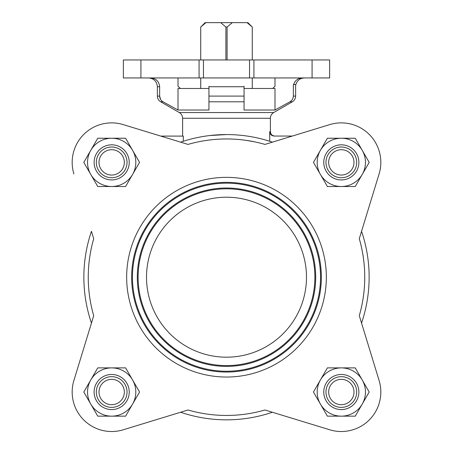 <?xml version="1.0" encoding="UTF-8"?>
<svg xmlns="http://www.w3.org/2000/svg" width="453" height="453" viewBox="0 0 453 453"><rect width="100%" height="100%" fill="white"/><g stroke="black" fill="none" stroke-linecap="round" stroke-linejoin="round"><path stroke-width="0.68" d="M126.653 277.202A99.847 99.847 0 0 1 276.421 190.73A99.847 99.847 0 0 1 276.421 363.668A99.847 99.847 0 0 1 126.653 277.202M131.653 277.202A94.847 94.847 0 0 1 273.923 195.056A94.847 94.847 0 0 1 273.923 359.342A94.847 94.847 0 0 1 131.653 277.202M138.12 277.202A88.38 88.38 0 0 1 270.69 200.656A88.38 88.38 0 0 1 270.69 353.742A88.38 88.38 0 0 1 138.12 277.202M146.512 277.202A79.988 79.988 0 0 1 266.494 207.933A79.988 79.988 0 0 1 266.494 346.471A79.988 79.988 0 0 1 146.512 277.202M140.917 77.95L123.363 77.95L123.363 59.955L199.071 59.955L199.071 77.95L140.917 77.95L140.917 59.955M312.083 77.95L253.929 77.95L253.929 59.955L329.637 59.955L329.637 77.95L312.083 77.95L312.083 59.955M93.505 316.364L91.449 323.091A142.638 142.638 0 0 1 91.449 231.313L93.714 238.725A138.25 138.25 0 0 0 93.714 315.673L73.901 380.475A39.502 39.502 0 0 0 123.227 429.795L188.023 409.988A138.25 138.25 0 0 0 264.977 409.988L329.773 429.795A39.502 39.502 0 0 0 379.099 380.475L359.286 315.673A138.25 138.25 0 0 0 359.286 238.725L379.099 173.924A39.502 39.502 0 0 0 329.773 124.603L264.977 144.416A138.25 138.25 0 0 0 188.023 144.416L123.227 124.603A39.502 39.502 0 0 0 73.901 173.924M265.662 410.197L272.389 412.253A142.638 142.638 0 0 1 180.611 412.253L123.227 429.795M359.495 238.04L361.551 231.313A142.638 142.638 0 0 1 361.551 323.091L379.099 380.475M304.399 77.95C300.073 78.216 297.242 80.407 295.9 84.53L293.357 84.53L293.357 96.093C293.25 98.612 292.117 100.509 289.948 101.795L274.988 110.028L274.988 88.482L244.054 88.482M244.054 86.285L244.054 101.795L208.946 101.795L208.946 86.285M150.6 77.95C156.03 78.431 159.048 81.359 159.643 86.727L159.643 96.093C159.75 98.612 160.883 100.509 163.052 101.795L167.361 104.184M157.378 96.093L157.378 86.727L159.643 86.727L159.643 96.093L157.378 96.093C157.457 98.578 158.556 100.481 160.668 101.795L163.052 101.795L178.012 110.028L208.946 110.028L208.946 101.795L208.946 110.028M160.577 99.417L159.643 96.093M178.012 110.028L178.012 88.482L208.946 88.482M293.646 84.53C295.084 80.374 298 78.182 302.4 77.95M178.012 77.95L178.012 86.285L180.351 88.482M274.988 77.95L274.988 86.285L272.649 88.482M205.9 22.65L200.724 27.038L205.107 22.65L247.893 22.65L252.281 27.038L252.276 59.955M253.929 77.95L199.071 77.95M253.929 59.955L199.071 59.955M244.054 110.028L244.054 101.795L244.054 110.028L274.988 110.028M123.227 124.603L161.251 136.228A1.099 1.099 0 0 1 161.766 136.098L183.289 136.098L183.289 141.268M210.045 135.515L226.494 134.564M245.719 140.294L254.376 141.795M270.39 118.261C270.469 115.775 271.568 113.879 273.68 112.565L179.32 112.565C181.432 113.879 182.531 115.775 182.61 118.261L270.39 118.261L270.39 131.653L269.711 131.653L269.711 141.268M187.338 144.207L180.611 142.146A142.638 142.638 0 0 1 272.389 142.146M329.773 124.603L292.355 136.042L274.161 136.042C271.477 135.798 269.994 134.331 269.711 131.653M200.724 27.038L200.724 59.955M200.724 77.95L200.724 88.482M232.276 22.65L227.1 27.038L225.9 27.038L225.9 59.955M225.9 27.038L220.724 22.65M227.1 27.038L227.1 59.955M252.276 77.95L252.276 88.482M252.276 27.038L247.1 22.65M361.551 231.313L379.099 173.924M272.389 412.253L329.773 429.795M91.449 323.091L73.901 380.475M365.463 162.378A24.139 24.139 0 0 0 362.23 150.305L355.26 138.239L341.324 138.239A24.139 24.139 0 0 0 320.418 150.305L313.453 162.378L327.389 186.517L355.26 186.517L369.195 162.378L362.23 150.305A24.139 24.139 0 0 0 341.324 138.239L327.389 138.239L320.418 150.305A24.139 24.139 0 0 0 341.324 186.517A24.139 24.139 0 0 0 362.23 150.305A24.139 24.139 0 0 1 365.463 162.378M365.463 392.026A24.139 24.139 0 0 0 362.23 379.954L355.26 367.887L341.324 367.887A24.139 24.139 0 0 0 320.418 379.954L313.453 392.026L327.389 416.16L355.26 416.16L369.195 392.026L362.23 379.954A24.139 24.139 0 0 0 341.324 367.887L327.389 367.887L320.418 379.954A24.139 24.139 0 0 0 341.324 416.16A24.139 24.139 0 0 0 362.23 379.954A24.139 24.139 0 0 1 365.463 392.026M90.77 174.445L97.74 186.517L125.611 186.517L139.547 162.378L125.611 138.239L97.74 138.239L83.805 162.378L90.77 174.445A24.139 24.139 0 0 0 132.582 174.445A24.139 24.139 0 0 0 111.676 138.239A24.139 24.139 0 0 0 90.77 174.445M90.77 404.093L97.74 416.16L125.611 416.16L139.547 392.026L125.611 367.887L97.74 367.887L83.805 392.026L90.77 404.093A24.139 24.139 0 0 0 132.582 404.093A24.139 24.139 0 0 0 111.676 367.887A24.139 24.139 0 0 0 90.77 404.093M124.343 162.378A12.667 12.667 0 0 0 105.339 151.404A12.667 12.667 0 0 0 105.339 173.346A12.667 12.667 0 0 0 124.343 162.378M127.038 162.378A15.362 15.362 0 0 0 103.997 149.071A15.362 15.362 0 0 0 103.997 175.679A15.362 15.362 0 0 0 127.038 162.378M129.23 162.378A17.554 17.554 0 0 0 102.899 147.174A17.554 17.554 0 0 0 102.899 177.582A17.554 17.554 0 0 0 129.23 162.378M124.343 392.026A12.667 12.667 0 0 0 105.339 381.052A12.667 12.667 0 0 0 105.339 402.994A12.667 12.667 0 0 0 124.343 392.026M127.038 392.026A15.362 15.362 0 0 0 103.997 378.719A15.362 15.362 0 0 0 103.997 405.327A15.362 15.362 0 0 0 127.038 392.026M129.23 392.026A17.554 17.554 0 0 0 102.899 376.822A17.554 17.554 0 0 0 102.899 407.23A17.554 17.554 0 0 0 129.23 392.026M353.991 392.026A12.667 12.667 0 0 0 334.988 381.052A12.667 12.667 0 0 0 334.988 402.994A12.667 12.667 0 0 0 353.991 392.026M356.687 392.026A15.362 15.362 0 0 0 333.646 378.719A15.362 15.362 0 0 0 333.646 405.327A15.362 15.362 0 0 0 356.687 392.026M358.878 392.026A17.554 17.554 0 0 0 332.547 376.822A17.554 17.554 0 0 0 332.547 407.23A17.554 17.554 0 0 0 358.878 392.026M341.324 367.887A24.139 24.139 0 0 0 320.418 379.954A24.139 24.139 0 0 1 341.324 367.887M353.991 162.378A12.667 12.667 0 0 0 334.988 151.404A12.667 12.667 0 0 0 334.988 173.346A12.667 12.667 0 0 0 353.991 162.378M356.687 162.378A15.362 15.362 0 0 0 333.646 149.071A15.362 15.362 0 0 0 333.646 175.679A15.362 15.362 0 0 0 356.687 162.378M358.878 162.378A17.554 17.554 0 0 0 332.547 147.174A17.554 17.554 0 0 0 332.547 177.582A17.554 17.554 0 0 0 358.878 162.378M341.324 138.239A24.139 24.139 0 0 0 320.418 150.305A24.139 24.139 0 0 1 341.324 138.239M295.622 84.53L295.622 96.093L293.357 96.093M244.054 96.093L208.946 96.093M244.054 86.727L208.946 86.727M273.68 112.565L292.332 101.795L289.948 101.795M249.541 77.95L249.541 59.955M203.459 77.95L203.459 59.955M132.457 277.202A94.043 94.043 0 0 1 273.521 195.758A94.043 94.043 0 0 1 273.521 358.64A94.043 94.043 0 0 1 132.457 277.202M137.31 277.202A89.19 89.19 0 0 1 271.098 199.96A89.19 89.19 0 0 1 271.098 354.444A89.19 89.19 0 0 1 137.31 277.202M292.332 101.795C294.444 100.481 295.543 98.578 295.622 96.093M157.378 86.727C156.857 81.393 153.929 78.471 148.601 77.95M179.32 112.565L160.668 101.795M182.61 118.261L182.61 136.098M270.39 131.653C270.651 134.32 272.111 135.781 274.778 136.042M200.719 27.038L200.719 59.955M200.719 77.95L200.719 88.482M252.281 27.038L252.281 59.955M252.281 77.95L252.281 88.482"/></g></svg>
